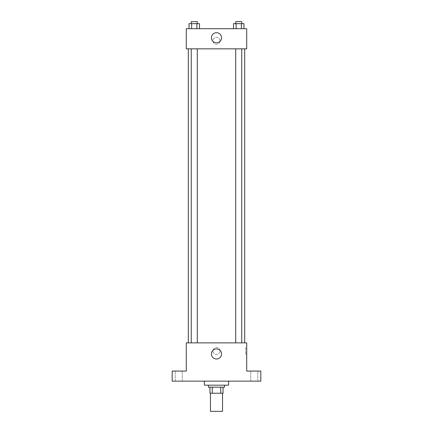 <?xml version="1.0" encoding="UTF-8"?>
<svg xmlns="http://www.w3.org/2000/svg" width="433" height="433" viewBox="0 0 433 433"><rect width="100%" height="100%" fill="white"/><g stroke="black" fill="none" stroke-linecap="round" stroke-linejoin="round"><path stroke-width="0.32" stroke-dasharray="2.17 1.62" d="M222.54 411.35L210.46 411.35M222.54 393.224L210.46 393.224L222.54 393.224M212.262 393.224L209.956 393.224L209.956 387.183L212.262 387.183L212.262 393.224L223.044 393.224M220.738 387.183L212.262 387.183L220.738 387.183L220.738 393.224M212.262 387.183L209.956 387.183M208.446 387.183L224.554 387.183M216.5 385.17L208.446 385.17L216.5 385.17M228.586 385.17L204.414 385.17M228.586 381.143L204.414 381.143L228.586 381.143M178.737 381.143L182.261 381.143L178.737 381.143M254.263 381.143L257.787 381.143L254.263 381.143M172.193 381.143L260.807 381.143L260.807 371.07L246.707 371.07L246.707 342.876L186.293 342.876L186.293 371.07L172.193 371.07L172.193 381.143M220.024 350.93A3.524 3.524 0 0 0 214.736 347.878A3.524 3.524 0 0 0 214.736 353.983A3.524 3.524 0 0 0 220.024 350.93A3.524 3.524 0 0 0 214.736 347.878A3.524 3.524 0 0 0 214.736 353.983A3.524 3.524 0 0 0 220.024 350.93M254.263 371.07L257.787 371.07L254.263 371.07M178.737 371.07L182.261 371.07L178.737 371.07M244.694 342.876L188.306 342.876L244.694 342.876M197.286 342.876L191.245 342.876L197.286 342.876L191.245 342.876L197.286 342.876L197.286 48.837L191.245 48.837L197.286 48.837M241.755 342.876L235.714 342.876L241.755 342.876L235.714 342.876L241.755 342.876L241.755 48.837L235.714 48.837L241.755 48.837M186.293 354.454L186.293 347.407L186.293 354.454M246.707 347.407L246.707 354.454L246.707 347.407L245.695 347.407L245.695 354.454L245.695 347.407M221.55 353.95A5.05 5.05 0 0 1 213.972 358.329A5.05 5.05 0 0 1 213.972 349.577A5.05 5.05 0 0 1 221.55 353.95M244.694 48.837L188.306 48.837L244.694 48.837M186.293 48.837L246.707 48.837L246.707 28.697L186.293 28.697L186.293 48.837M220.024 40.783A3.524 3.524 0 0 0 214.736 37.731A3.524 3.524 0 0 0 214.736 43.836A3.524 3.524 0 0 0 220.024 40.783A3.524 3.524 0 0 0 214.736 37.731A3.524 3.524 0 0 0 214.736 43.836A3.524 3.524 0 0 0 220.024 40.783M189.032 28.697L189.032 23.663L191.651 23.663L191.651 28.697L189.032 28.697L199.499 28.697L189.032 28.697L199.499 28.697L189.032 28.697L199.499 28.697L189.032 28.697L191.651 28.697L191.651 23.663L199.499 23.663L196.88 23.663L196.88 28.697L196.88 23.663L189.032 23.663L199.499 23.663L199.499 28.697M233.501 28.697L233.501 23.663L236.12 23.663L236.12 28.697L233.501 28.697L243.968 28.697L233.501 28.697L243.968 28.697L233.501 28.697L243.968 28.697L233.501 28.697L236.12 28.697L236.12 23.663L243.968 23.663L241.349 23.663L241.349 28.697L241.349 23.663L233.501 23.663L243.968 23.663L243.968 28.697M186.293 44.307L186.293 37.26L186.293 44.307M246.707 37.26L246.707 44.307L246.707 37.26M221.55 37.763A5.05 5.05 0 0 1 213.972 42.136A5.05 5.05 0 0 1 213.972 33.39A5.05 5.05 0 0 1 221.55 37.763M241.755 23.663L235.714 23.663L241.755 23.663L235.714 23.663L241.755 23.663L241.755 21.65L235.714 21.65L241.755 21.65L235.714 21.65L235.714 23.663M197.286 23.663L191.245 23.663L197.286 23.663L191.245 23.663L197.286 23.663L197.286 21.65L191.245 21.65L197.286 21.65L191.245 21.65L191.245 23.663M241.349 23.663L241.349 28.697M236.12 23.663L236.12 28.697M196.88 23.663L196.88 28.697M191.651 23.663L191.651 28.697M182.261 381.143L182.261 371.07L182.261 381.143M175.213 381.143L175.213 371.07L175.213 381.143M257.787 381.143L257.787 371.07L257.787 381.143M250.739 381.143L250.739 371.07L250.739 381.143M245.695 354.454L246.707 354.454M191.245 48.837L191.245 342.876M235.714 48.837L235.714 342.876"/><path stroke-width="0.65" d="M210.46 393.224L210.46 411.35L222.54 411.35L222.54 393.224M220.738 387.183L220.738 393.224L209.956 393.224L209.956 387.183M220.738 393.224L223.044 393.224L223.044 387.183L223.044 393.224M224.554 385.17L224.554 387.183L208.446 387.183L208.446 385.17M212.262 387.183L212.262 393.224M204.414 381.143L204.414 385.17L228.586 385.17L228.586 381.143M260.807 381.143L172.193 381.143L172.193 371.07L186.293 371.07L186.293 342.876L246.707 342.876L246.707 371.07L260.807 371.07L260.807 381.143M221.55 353.95A5.05 5.05 0 0 1 213.972 358.329A5.05 5.05 0 0 1 213.972 349.577A5.05 5.05 0 0 1 221.55 353.95M244.694 48.837L244.694 342.876M235.714 342.876L235.714 48.837M197.286 48.837L197.286 342.876M246.707 48.837L186.293 48.837L186.293 28.697L246.707 28.697L246.707 48.837M221.55 37.763A5.05 5.05 0 0 1 213.972 42.136A5.05 5.05 0 0 1 213.972 33.39A5.05 5.05 0 0 1 221.55 37.763M243.968 28.697L243.968 23.663L233.501 23.663L233.501 28.697M241.349 23.663L241.349 28.697M236.12 23.663L236.12 28.697M235.714 23.663L235.714 21.65L241.755 21.65L241.755 23.663M199.499 28.697L199.499 23.663L189.032 23.663L189.032 28.697M196.88 23.663L196.88 28.697M191.651 23.663L191.651 28.697M191.245 23.663L191.245 21.65L197.286 21.65L197.286 23.663M188.306 48.837L188.306 342.876M241.755 342.876L241.755 48.837M191.245 48.837L191.245 342.876"/></g></svg>
